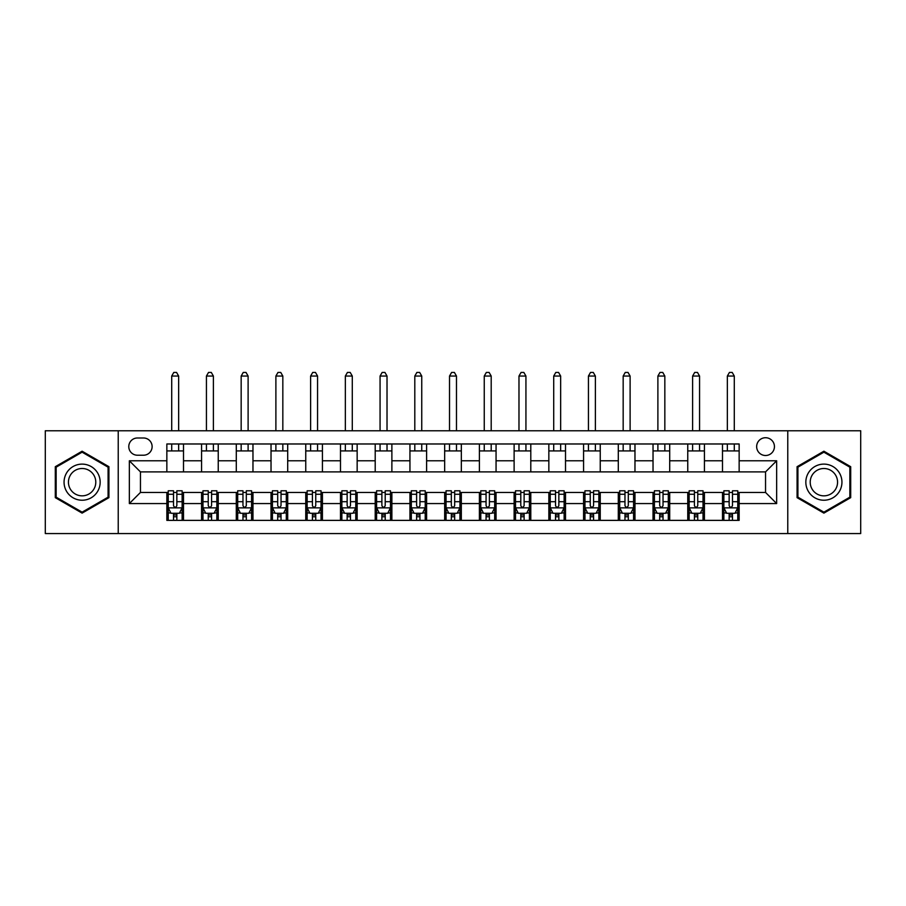 <?xml version="1.0" encoding="UTF-8"?>
<svg xmlns="http://www.w3.org/2000/svg" width="906" height="906" viewBox="0 0 906 906"><rect width="100%" height="100%" fill="white"/><g stroke="black" fill="none" stroke-linecap="round" stroke-linejoin="round"><path stroke-width="1.36" d="M765.547 437.723A8.89 8.89 0 0 0 756.657 446.613A8.89 8.89 0 0 0 765.547 455.503A8.89 8.89 0 0 0 774.437 446.613A8.89 8.89 0 0 0 765.547 437.723M787.767 533.566L860.7 533.566L860.7 430.769L787.767 430.769L787.767 533.566L118.233 533.566L118.233 430.769L45.3 430.769L45.3 533.566L118.233 533.566M137.395 455.22L143.51 455.22A8.607 8.607 0 0 0 152.117 446.613A8.607 8.607 0 0 0 143.51 437.994L137.395 437.994A8.607 8.607 0 0 0 128.788 446.613A8.607 8.607 0 0 0 137.395 455.22M787.767 430.769L118.233 430.769M166.851 503.566L129.343 503.566L129.343 460.78L166.851 460.78L166.851 471.89L140.453 471.89L140.453 492.445L166.851 492.445L166.851 520.372L739.149 520.372L739.149 492.445L765.547 492.445L765.547 471.89L739.149 471.89L739.149 460.78L776.657 460.78L776.657 503.566L739.149 503.566M739.149 460.78L739.149 443.974L166.851 443.974L166.851 460.78M722.49 443.974L722.49 471.89L739.149 471.89M722.49 471.89L166.851 471.89M166.851 492.445L168.233 492.445M173.51 492.445L176.851 492.445M182.129 492.445L183.51 492.445L183.51 520.372M202.967 492.445L183.51 492.445M208.244 492.445L211.574 492.445M216.851 492.445L218.244 492.445L218.244 520.372M237.689 492.445L218.244 492.445M242.967 492.445L246.307 492.445M251.585 492.445L252.967 492.445L252.967 520.372M272.423 492.445L252.967 492.445M277.7 492.445L281.03 492.445M286.307 492.445L287.7 492.445L287.7 520.372M307.145 492.445L287.7 492.445M312.423 492.445L315.752 492.445M321.041 492.445L322.423 492.445L322.423 520.372M341.868 492.445L322.423 492.445M347.145 492.445L350.486 492.445M355.764 492.445L357.157 492.445L357.157 520.372M376.602 492.445L357.157 492.445M381.879 492.445L385.209 492.445M390.486 492.445L391.879 492.445L391.879 520.372M411.324 492.445L391.879 492.445M416.601 492.445L419.942 492.445M425.22 492.445L426.613 492.445L426.613 520.372M446.058 492.445L426.613 492.445M451.335 492.445L454.665 492.445M459.942 492.445L461.335 492.445L461.335 520.372M480.78 492.445L461.335 492.445M486.058 492.445L489.399 492.445M494.676 492.445L496.058 492.445L496.058 520.372M515.514 492.445L496.058 492.445M520.791 492.445L524.121 492.445M529.398 492.445L530.791 492.445L530.791 520.372M550.236 492.445L530.791 492.445M555.514 492.445L558.855 492.445M564.132 492.445L565.514 492.445L565.514 520.372M584.959 492.445L565.514 492.445M590.248 492.445L593.577 492.445M598.855 492.445L600.248 492.445L600.248 520.372M619.693 492.445L600.248 492.445M624.97 492.445L628.3 492.445M633.577 492.445L634.97 492.445L634.97 520.372M654.415 492.445L634.97 492.445M659.693 492.445L663.033 492.445M668.311 492.445L669.704 492.445L669.704 520.372M689.149 492.445L669.704 492.445M694.426 492.445L697.756 492.445M703.033 492.445L704.426 492.445L704.426 520.372M723.871 492.445L704.426 492.445M729.149 492.445L732.49 492.445M737.767 492.445L739.149 492.445M183.51 443.974L183.51 471.89M166.851 450.916L183.51 450.916M166.851 513.43L168.233 513.43M173.51 513.43L176.851 513.43M182.129 513.43L183.51 513.43M201.574 492.445L201.574 520.372M201.574 443.974L201.574 471.89M218.244 443.974L218.244 471.89M201.574 450.916L218.244 450.916M201.574 513.43L202.967 513.43M208.244 513.43L211.574 513.43M216.851 513.43L218.244 513.43M236.296 492.445L236.296 520.372M236.296 513.43L237.689 513.43M242.967 513.43L246.307 513.43M251.585 513.43L252.967 513.43M236.296 443.974L236.296 471.89M252.967 443.974L252.967 471.89M236.296 450.916L252.967 450.916M271.03 492.445L271.03 520.372M271.03 513.43L272.423 513.43M277.7 513.43L281.03 513.43M286.307 513.43L287.7 513.43M271.03 443.974L271.03 471.89M287.7 443.974L287.7 471.89M271.03 450.916L287.7 450.916M305.752 492.445L305.752 520.372M305.752 513.43L307.145 513.43M312.423 513.43L315.752 513.43M321.041 513.43L322.423 513.43M305.752 443.974L305.752 471.89M322.423 443.974L322.423 471.89M305.752 450.916L322.423 450.916M340.486 492.445L340.486 520.372M340.486 513.43L341.868 513.43M347.145 513.43L350.486 513.43M355.764 513.43L357.157 513.43M340.486 443.974L340.486 471.89M357.157 443.974L357.157 471.89M340.486 450.916L357.157 450.916M375.209 492.445L375.209 520.372M375.209 513.43L376.602 513.43M381.879 513.43L385.209 513.43M390.486 513.43L391.879 513.43M375.209 443.974L375.209 471.89M391.879 443.974L391.879 471.89M375.209 450.916L391.879 450.916M409.942 492.445L409.942 520.372M409.942 513.43L411.324 513.43M416.601 513.43L419.942 513.43M425.22 513.43L426.613 513.43M409.942 443.974L409.942 471.89M426.613 443.974L426.613 471.89M409.942 450.916L426.613 450.916M444.665 492.445L444.665 520.372M444.665 513.43L446.058 513.43M451.335 513.43L454.665 513.43M459.942 513.43L461.335 513.43M444.665 443.974L444.665 471.89M461.335 443.974L461.335 471.89M444.665 450.916L461.335 450.916M479.387 492.445L479.387 520.372M479.387 513.43L480.78 513.43M486.058 513.43L489.399 513.43M494.676 513.43L496.058 513.43M479.387 443.974L479.387 471.89M496.058 443.974L496.058 471.89M479.387 450.916L496.058 450.916M514.121 492.445L514.121 520.372M514.121 513.43L515.514 513.43M520.791 513.43L524.121 513.43M529.398 513.43L530.791 513.43M514.121 443.974L514.121 471.89M530.791 443.974L530.791 471.89M514.121 450.916L530.791 450.916M548.843 492.445L548.843 520.372M548.843 513.43L550.236 513.43M555.514 513.43L558.855 513.43M564.132 513.43L565.514 513.43M548.843 443.974L548.843 471.89M565.514 443.974L565.514 471.89M548.843 450.916L565.514 450.916M583.577 492.445L583.577 520.372M583.577 513.43L584.959 513.43M590.248 513.43L593.577 513.43M598.855 513.43L600.248 513.43M583.577 443.974L583.577 471.89M600.248 443.974L600.248 471.89M583.577 450.916L600.248 450.916M618.3 492.445L618.3 520.372M618.3 513.43L619.693 513.43M624.97 513.43L628.3 513.43M633.577 513.43L634.97 513.43M618.3 443.974L618.3 471.89M634.97 443.974L634.97 471.89M618.3 450.916L634.97 450.916M653.033 492.445L653.033 520.372M653.033 513.43L654.415 513.43M659.693 513.43L663.033 513.43M668.311 513.43L669.704 513.43M653.033 443.974L653.033 471.89M669.704 443.974L669.704 471.89M653.033 450.916L669.704 450.916M687.756 492.445L687.756 520.372M687.756 513.43L689.149 513.43M694.426 513.43L697.756 513.43M703.033 513.43L704.426 513.43M687.756 443.974L687.756 471.89M704.426 443.974L704.426 471.89M687.756 450.916L704.426 450.916M722.49 492.445L722.49 520.372M722.49 513.43L723.871 513.43M729.149 513.43L732.49 513.43M737.767 513.43L739.149 513.43M722.49 450.916L739.149 450.916M140.453 471.89L129.343 460.78M140.453 492.445L129.343 503.566M776.657 460.78L765.547 471.89M776.657 503.566L765.547 492.445M82.106 513.124L108.924 497.654L108.924 466.692L82.106 451.211L55.3 466.692L55.3 497.654L82.106 513.124M850.7 466.692L823.894 451.211L797.076 466.692L797.076 497.654L823.894 513.124L850.7 497.654L850.7 466.692M173.51 516.76L176.851 516.76M168.233 494.268L173.51 494.268L173.51 490.78L168.233 490.78L168.233 507.734L171.019 513.283L179.343 513.283L182.129 507.734L182.129 490.78L176.851 490.78L176.851 494.268L182.129 494.268M182.129 507.734L182.129 520.372M168.233 507.734L168.233 520.372M176.851 513.283L176.851 520.372M173.51 520.372L173.51 513.283M173.51 494.268L173.51 505.65C174.62 507.79 175.73 507.79 176.851 505.65L176.851 494.268M178.652 450.916L178.652 443.974M178.652 430.769L178.652 376.047L171.71 376.047L171.71 430.769M171.71 450.916L171.71 443.974M171.71 376.047L173.793 372.434L176.568 372.434L178.652 376.047M208.244 516.76L211.574 516.76M202.967 494.268L208.244 494.268L208.244 490.78L202.967 490.78L202.967 507.734L205.741 513.283L214.076 513.283L216.851 507.734L216.851 490.78L211.574 490.78L211.574 494.268L216.851 494.268M216.851 507.734L216.851 520.372M202.967 507.734L202.967 520.372M211.574 513.283L211.574 520.372M208.244 520.372L208.244 513.283M208.244 494.268L208.244 505.65C209.354 507.79 210.464 507.79 211.574 505.65L211.574 494.268M213.386 450.916L213.386 443.974M213.386 430.769L213.386 376.047L206.432 376.047L206.432 430.769M206.432 450.916L206.432 443.974M206.432 376.047L208.516 372.434L211.302 372.434L213.386 376.047M242.967 516.76L246.307 516.76M237.689 494.268L242.967 494.268L242.967 490.78L237.689 490.78L237.689 507.734L240.464 513.283L248.799 513.283L251.585 507.734L251.585 490.78L246.307 490.78L246.307 494.268L251.585 494.268M251.585 507.734L251.585 520.372M237.689 507.734L237.689 520.372M246.307 513.283L246.307 520.372M242.967 520.372L242.967 513.283M242.967 494.268L242.967 505.65C244.076 507.79 245.186 507.79 246.307 505.65L246.307 494.268M248.108 450.916L248.108 443.974M248.108 430.769L248.108 376.047L241.166 376.047L241.166 430.769M241.166 450.916L241.166 443.974M241.166 376.047L243.25 372.434L246.024 372.434L248.108 376.047M277.7 516.76L281.03 516.76M272.423 494.268L277.7 494.268L277.7 490.78L272.423 490.78L272.423 507.734L275.197 513.283L283.533 513.283L286.307 507.734L286.307 490.78L281.03 490.78L281.03 494.268L286.307 494.268M286.307 507.734L286.307 520.372M272.423 507.734L272.423 520.372M281.03 513.283L281.03 520.372M277.7 520.372L277.7 513.283M277.7 494.268L277.7 505.65C278.81 507.79 279.92 507.79 281.03 505.65L281.03 494.268M282.831 450.916L282.831 443.974M282.831 430.769L282.831 376.047L275.888 376.047L275.888 430.769M275.888 450.916L275.888 443.974M275.888 376.047L277.972 372.434L280.747 372.434L282.831 376.047M312.423 516.76L315.752 516.76M307.145 494.268L312.423 494.268L312.423 490.78L307.145 490.78L307.145 507.734L309.92 513.283L318.255 513.283L321.041 507.734L321.041 490.78L315.752 490.78L315.752 494.268L321.041 494.268M321.041 507.734L321.041 520.372M307.145 507.734L307.145 520.372M315.752 513.283L315.752 520.372M312.423 520.372L312.423 513.283M312.423 494.268L312.423 505.65C313.533 507.79 314.642 507.79 315.752 505.65L315.752 494.268M317.564 450.916L317.564 443.974M317.564 430.769L317.564 376.047L310.622 376.047L310.622 430.769M310.622 450.916L310.622 443.974M310.622 376.047L312.706 372.434L315.481 372.434L317.564 376.047M97.746 473.147A18.063 18.063 0 0 0 73.08 466.533A18.063 18.063 0 0 0 66.478 491.199A18.063 18.063 0 0 0 91.144 497.813A18.063 18.063 0 0 0 97.746 473.147M93.952 475.333A13.669 13.669 0 0 0 75.277 470.327A13.669 13.669 0 0 0 70.272 489.002A13.669 13.669 0 0 0 88.947 494.008A13.669 13.669 0 0 0 93.952 475.333M82.106 512.162L56.138 497.168L56.138 467.179L82.106 452.173L108.086 467.179L108.086 497.168L82.106 512.162M823.894 500.225A18.063 18.063 0 0 0 841.946 482.173A18.063 18.063 0 0 0 823.894 464.11A18.063 18.063 0 0 0 805.83 482.173A18.063 18.063 0 0 0 823.894 500.225M823.894 495.842A13.669 13.669 0 0 0 837.563 482.173A13.669 13.669 0 0 0 823.894 468.504A13.669 13.669 0 0 0 810.213 482.173A13.669 13.669 0 0 0 823.894 495.842M797.914 467.179L823.894 452.173L849.862 467.179L849.862 497.168L823.894 512.162L797.914 497.168L797.914 467.179M347.145 516.76L350.486 516.76M341.868 494.268L347.145 494.268L347.145 490.78L341.868 490.78L341.868 507.734L344.654 513.283L352.989 513.283L355.764 507.734L355.764 490.78L350.486 490.78L350.486 494.268L355.764 494.268M355.764 507.734L355.764 520.372M341.868 507.734L341.868 520.372M350.486 513.283L350.486 520.372M347.145 520.372L347.145 513.283M347.145 494.268L347.145 505.65C348.255 507.79 349.376 507.79 350.486 505.65L350.486 494.268M352.287 450.916L352.287 443.974M352.287 430.769L352.287 376.047L345.345 376.047L345.345 430.769M345.345 450.916L345.345 443.974M345.345 376.047L347.428 372.434L350.203 372.434L352.287 376.047M381.879 516.76L385.209 516.76M376.602 494.268L381.879 494.268L381.879 490.78L376.602 490.78L376.602 507.734L379.376 513.283L387.711 513.283L390.486 507.734L390.486 490.78L385.209 490.78L385.209 494.268L390.486 494.268M390.486 507.734L390.486 520.372M376.602 507.734L376.602 520.372M385.209 513.283L385.209 520.372M381.879 520.372L381.879 513.283M381.879 494.268L381.879 505.65C382.989 507.79 384.099 507.79 385.209 505.65L385.209 494.268M387.021 450.916L387.021 443.974M387.021 430.769L387.021 376.047L380.067 376.047L380.067 430.769M380.067 450.916L380.067 443.974M380.067 376.047L382.151 372.434L384.937 372.434L387.021 376.047M416.601 516.76L419.942 516.76M411.324 494.268L416.601 494.268L416.601 490.78L411.324 490.78L411.324 507.734L414.11 513.283L422.445 513.283L425.22 507.734L425.22 490.78L419.942 490.78L419.942 494.268L425.22 494.268M425.22 507.734L425.22 520.372M411.324 507.734L411.324 520.372M419.942 513.283L419.942 520.372M416.601 520.372L416.601 513.283M416.601 494.268L416.601 505.65C417.711 507.79 418.821 507.79 419.942 505.65L419.942 494.268M421.743 450.916L421.743 443.974M421.743 430.769L421.743 376.047L414.801 376.047L414.801 430.769M414.801 450.916L414.801 443.974M414.801 376.047L416.885 372.434L419.659 372.434L421.743 376.047M451.335 516.76L454.665 516.76M446.058 494.268L451.335 494.268L451.335 490.78L446.058 490.78L446.058 507.734L448.832 513.283L457.168 513.283L459.942 507.734L459.942 490.78L454.665 490.78L454.665 494.268L459.942 494.268M459.942 507.734L459.942 520.372M446.058 507.734L446.058 520.372M454.665 513.283L454.665 520.372M451.335 520.372L451.335 513.283M451.335 494.268L451.335 505.65C452.445 507.79 453.555 507.79 454.665 505.65L454.665 494.268M456.477 450.916L456.477 443.974M456.477 430.769L456.477 376.047L449.523 376.047L449.523 430.769M449.523 450.916L449.523 443.974M449.523 376.047L451.607 372.434L454.393 372.434L456.477 376.047M486.058 516.76L489.399 516.76M480.78 494.268L486.058 494.268L486.058 490.78L480.78 490.78L480.78 507.734L483.555 513.283L491.89 513.283L494.676 507.734L494.676 490.78L489.399 490.78L489.399 494.268L494.676 494.268M494.676 507.734L494.676 520.372M480.78 507.734L480.78 520.372M489.399 513.283L489.399 520.372M486.058 520.372L486.058 513.283M486.058 494.268L486.058 505.65C487.168 507.79 488.277 507.79 489.399 505.65L489.399 494.268M491.199 450.916L491.199 443.974M491.199 430.769L491.199 376.047L484.257 376.047L484.257 430.769M484.257 450.916L484.257 443.974M484.257 376.047L486.341 372.434L489.115 372.434L491.199 376.047M520.791 516.76L524.121 516.76M515.514 494.268L520.791 494.268L520.791 490.78L515.514 490.78L515.514 507.734L518.289 513.283L526.624 513.283L529.398 507.734L529.398 490.78L524.121 490.78L524.121 494.268L529.398 494.268M529.398 507.734L529.398 520.372M515.514 507.734L515.514 520.372M524.121 513.283L524.121 520.372M520.791 520.372L520.791 513.283M520.791 494.268L520.791 505.65C521.901 507.79 523.011 507.79 524.121 505.65L524.121 494.268M525.933 450.916L525.933 443.974M525.933 430.769L525.933 376.047L518.979 376.047L518.979 430.769M518.979 450.916L518.979 443.974M518.979 376.047L521.063 372.434L523.849 372.434L525.933 376.047M555.514 516.76L558.855 516.76M550.236 494.268L555.514 494.268L555.514 490.78L550.236 490.78L550.236 507.734L553.011 513.283L561.346 513.283L564.132 507.734L564.132 490.78L558.855 490.78L558.855 494.268L564.132 494.268M564.132 507.734L564.132 520.372M550.236 507.734L550.236 520.372M558.855 513.283L558.855 520.372M555.514 520.372L555.514 513.283M555.514 494.268L555.514 505.65C556.624 507.79 557.734 507.79 558.855 505.65L558.855 494.268M560.655 450.916L560.655 443.974M560.655 430.769L560.655 376.047L553.713 376.047L553.713 430.769M553.713 450.916L553.713 443.974M553.713 376.047L555.797 372.434L558.572 372.434L560.655 376.047M590.248 516.76L593.577 516.76M584.959 494.268L590.248 494.268L590.248 490.78L584.959 490.78L584.959 507.734L587.745 513.283L596.08 513.283L598.855 507.734L598.855 490.78L593.577 490.78L593.577 494.268L598.855 494.268M598.855 507.734L598.855 520.372M584.959 507.734L584.959 520.372M593.577 513.283L593.577 520.372M590.248 520.372L590.248 513.283M590.248 494.268L590.248 505.65C591.358 507.79 592.467 507.79 593.577 505.65L593.577 494.268M595.378 450.916L595.378 443.974M595.378 430.769L595.378 376.047L588.436 376.047L588.436 430.769M588.436 450.916L588.436 443.974M588.436 376.047L590.519 372.434L593.294 372.434L595.378 376.047M624.97 516.76L628.3 516.76M619.693 494.268L624.97 494.268L624.97 490.78L619.693 490.78L619.693 507.734L622.467 513.283L630.803 513.283L633.577 507.734L633.577 490.78L628.3 490.78L628.3 494.268L633.577 494.268M633.577 507.734L633.577 520.372M619.693 507.734L619.693 520.372M628.3 513.283L628.3 520.372M624.97 520.372L624.97 513.283M624.97 494.268L624.97 505.65C626.08 507.79 627.19 507.79 628.3 505.65L628.3 494.268M630.112 450.916L630.112 443.974M630.112 430.769L630.112 376.047L623.169 376.047L623.169 430.769M623.169 450.916L623.169 443.974M623.169 376.047L625.253 372.434L628.028 372.434L630.112 376.047M659.693 516.76L663.033 516.76M654.415 494.268L659.693 494.268L659.693 490.78L654.415 490.78L654.415 507.734L657.201 513.283L665.536 513.283L668.311 507.734L668.311 490.78L663.033 490.78L663.033 494.268L668.311 494.268M668.311 507.734L668.311 520.372M654.415 507.734L654.415 520.372M663.033 513.283L663.033 520.372M659.693 520.372L659.693 513.283M659.693 494.268L659.693 505.65C660.802 507.79 661.924 507.79 663.033 505.65L663.033 494.268M664.834 450.916L664.834 443.974M664.834 430.769L664.834 376.047L657.892 376.047L657.892 430.769M657.892 450.916L657.892 443.974M657.892 376.047L659.976 372.434L662.75 372.434L664.834 376.047M694.426 516.76L697.756 516.76M689.149 494.268L694.426 494.268L694.426 490.78L689.149 490.78L689.149 507.734L691.924 513.283L700.259 513.283L703.033 507.734L703.033 490.78L697.756 490.78L697.756 494.268L703.033 494.268M703.033 507.734L703.033 520.372M689.149 507.734L689.149 520.372M697.756 513.283L697.756 520.372M694.426 520.372L694.426 513.283M694.426 494.268L694.426 505.65C695.536 507.79 696.646 507.79 697.756 505.65L697.756 494.268M699.568 450.916L699.568 443.974M699.568 430.769L699.568 376.047L692.614 376.047L692.614 430.769M692.614 450.916L692.614 443.974M692.614 376.047L694.698 372.434L697.484 372.434L699.568 376.047M729.149 516.76L732.49 516.76M723.871 494.268L729.149 494.268L729.149 490.78L723.871 490.78L723.871 507.734L726.657 513.283L734.981 513.283L737.767 507.734L737.767 490.78L732.49 490.78L732.49 494.268L737.767 494.268M737.767 507.734L737.767 520.372M723.871 507.734L723.871 520.372M732.49 513.283L732.49 520.372M729.149 520.372L729.149 513.283M729.149 494.268L729.149 505.65C730.259 507.79 731.369 507.79 732.49 505.65L732.49 494.268M734.29 450.916L734.29 443.974M734.29 430.769L734.29 376.047L727.348 376.047L727.348 430.769M727.348 450.916L727.348 443.974M727.348 376.047L729.432 372.434L732.207 372.434L734.29 376.047M201.574 503.566L183.51 503.566M201.574 460.78L183.51 460.78M236.296 460.78L218.244 460.78M236.296 503.566L218.244 503.566M271.03 460.78L252.967 460.78M271.03 503.566L252.967 503.566M305.752 460.78L287.7 460.78M305.752 503.566L287.7 503.566M340.486 460.78L322.423 460.78M340.486 503.566L322.423 503.566M375.209 460.78L357.157 460.78M375.209 503.566L357.157 503.566M409.942 460.78L391.879 460.78M409.942 503.566L391.879 503.566M444.665 460.78L426.613 460.78M444.665 503.566L426.613 503.566M479.387 460.78L461.335 460.78M479.387 503.566L461.335 503.566M514.121 460.78L496.058 460.78M514.121 503.566L496.058 503.566M548.843 460.78L530.791 460.78M548.843 503.566L530.791 503.566M583.577 460.78L565.514 460.78M583.577 503.566L565.514 503.566M618.3 460.78L600.248 460.78M618.3 503.566L600.248 503.566M653.033 460.78L634.97 460.78M653.033 503.566L634.97 503.566M687.756 460.78L669.704 460.78M687.756 503.566L669.704 503.566M722.49 460.78L704.426 460.78M722.49 503.566L704.426 503.566M168.301 507.87L182.061 507.87M182.129 512.955L179.513 512.955M170.849 512.955L168.233 512.955M176.851 501.709L182.129 501.709M168.233 501.709L173.51 501.709M173.51 514.993L176.851 514.993M203.035 507.87L216.783 507.87M216.851 512.955L214.246 512.955M205.571 512.955L202.967 512.955M211.574 501.709L216.851 501.709M202.967 501.709L208.244 501.709M208.244 514.993L211.574 514.993M237.757 507.87L251.517 507.87M251.585 512.955L248.969 512.955M240.305 512.955L237.689 512.955M246.307 501.709L251.585 501.709M237.689 501.709L242.967 501.709M242.967 514.993L246.307 514.993M272.491 507.87L286.239 507.87M286.307 512.955L283.691 512.955M275.028 512.955L272.423 512.955M281.03 501.709L286.307 501.709M272.423 501.709L277.7 501.709M277.7 514.993L281.03 514.993M307.213 507.87L320.962 507.87M321.041 512.955L318.425 512.955M309.761 512.955L307.145 512.955M315.752 501.709L321.041 501.709M307.145 501.709L312.423 501.709M312.423 514.993L315.752 514.993M341.947 507.87L355.696 507.87M355.764 512.955L353.147 512.955M344.484 512.955L341.868 512.955M350.486 501.709L355.764 501.709M341.868 501.709L347.145 501.709M347.145 514.993L350.486 514.993M376.67 507.87L390.418 507.87M390.486 512.955L387.881 512.955M379.206 512.955L376.602 512.955M385.209 501.709L390.486 501.709M376.602 501.709L381.879 501.709M381.879 514.993L385.209 514.993M411.392 507.87L425.152 507.87M425.22 512.955L422.604 512.955M413.94 512.955L411.324 512.955M419.942 501.709L425.22 501.709M411.324 501.709L416.601 501.709M416.601 514.993L419.942 514.993M446.126 507.87L459.874 507.87M459.942 512.955L457.337 512.955M448.663 512.955L446.058 512.955M454.665 501.709L459.942 501.709M446.058 501.709L451.335 501.709M451.335 514.993L454.665 514.993M480.848 507.87L494.608 507.87M494.676 512.955L492.06 512.955M483.396 512.955L480.78 512.955M489.399 501.709L494.676 501.709M480.78 501.709L486.058 501.709M486.058 514.993L489.399 514.993M515.582 507.87L529.331 507.87M529.398 512.955L526.794 512.955M518.119 512.955L515.514 512.955M524.121 501.709L529.398 501.709M515.514 501.709L520.791 501.709M520.791 514.993L524.121 514.993M550.304 507.87L564.053 507.87M564.132 512.955L561.516 512.955M552.853 512.955L550.236 512.955M558.855 501.709L564.132 501.709M550.236 501.709L555.514 501.709M555.514 514.993L558.855 514.993M585.038 507.87L598.787 507.87M598.855 512.955L596.239 512.955M587.575 512.955L584.959 512.955M593.577 501.709L598.855 501.709M584.959 501.709L590.248 501.709M590.248 514.993L593.577 514.993M619.761 507.87L633.509 507.87M633.577 512.955L630.972 512.955M622.309 512.955L619.693 512.955M628.3 501.709L633.577 501.709M619.693 501.709L624.97 501.709M624.97 514.993L628.3 514.993M654.483 507.87L668.243 507.87M668.311 512.955L665.695 512.955M657.031 512.955L654.415 512.955M663.033 501.709L668.311 501.709M654.415 501.709L659.693 501.709M659.693 514.993L663.033 514.993M689.217 507.87L702.965 507.87M703.033 512.955L700.429 512.955M691.754 512.955L689.149 512.955M697.756 501.709L703.033 501.709M689.149 501.709L694.426 501.709M694.426 514.993L697.756 514.993M723.939 507.87L737.699 507.87M737.767 512.955L735.151 512.955M726.487 512.955L723.871 512.955M732.49 501.709L737.767 501.709M723.871 501.709L729.149 501.709M729.149 514.993L732.49 514.993"/></g></svg>
